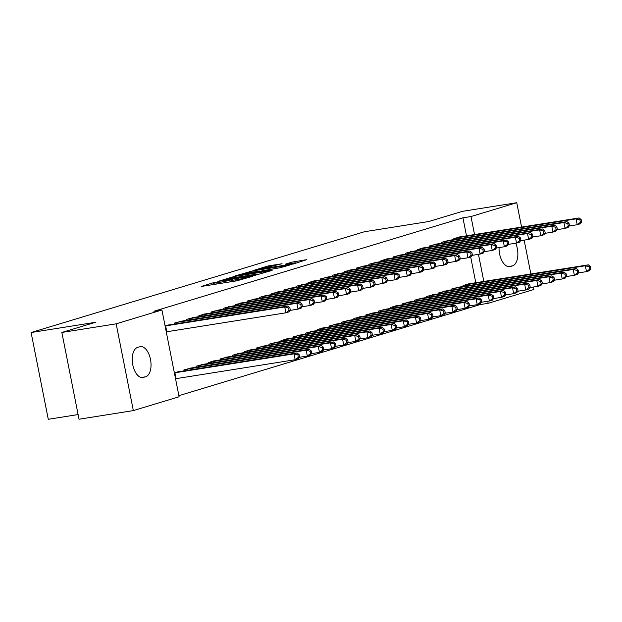 <?xml version="1.0" encoding="UTF-8"?>
<svg xmlns="http://www.w3.org/2000/svg" width="622" height="622" viewBox="0 0 622 622"><rect width="100%" height="100%" fill="white"/><g stroke="black" fill="none" stroke-linecap="round" stroke-linejoin="round"><path stroke-width="0.93" d="M215.305 282.131L201.209 286.478L236.749 280.825L252.579 276.323L248.178 277.264A7.526 0.459 -11.2 0 1 238.047 279.418L235.085 279.892A7.526 0.459 -11.2 0 1 231.516 280.195A7.526 0.459 -11.2 0 1 232.574 279.745L229.813 280.18A7.526 0.459 -11.2 0 1 219.683 282.334L216.72 282.808A7.526 0.459 -11.2 0 1 213.152 283.119A7.526 0.459 -11.2 0 1 214.209 282.66L215.305 282.131M282.085 263.736L268.16 265.952L253.768 270.345L293.592 263.922L306.871 259.623L291.664 262.212L285.311 264.179L295.38 262.873L286.027 265.058L259.646 269.038L282.085 263.736M466.508 235.847L462.939 217.824L153.883 311.272L161.93 309.989L179.105 396.758L133.341 410.59L116.166 323.829L161.93 309.989M462.939 217.824L470.986 216.542L516.75 202.71L521.578 227.092M133.341 410.59L79.033 419.228L61.85 332.459L95.477 322.297L31.1 332.529L364.43 231.742L428.807 221.51L462.434 211.34L516.75 202.71M61.85 332.459L116.166 323.829M234.276 276.479L217.832 281.455L253.372 275.803L270.928 270.733L234.276 276.479L234.502 277.645M235.575 275.803L252.804 270.881L289.455 265.135L279.947 267.771L262.36 270.733L258.037 272.086L272.49 270.103L235.606 275.95M31.1 332.529L48.283 419.29L78.1 414.555M448.998 240.372L441.659 242.277L441.853 243.249M458.29 287.271L450.95 289.176L451.137 290.147M424.725 247.712L417.385 249.616L417.572 250.588M434.008 294.61L426.669 296.515L426.863 297.487M400.444 255.051L393.104 256.956L393.298 257.928M409.735 301.95L402.395 303.855L402.582 304.827M376.17 262.391L368.83 264.296L369.017 265.267M385.453 309.289L378.114 311.194L378.308 312.166M351.889 269.73L344.549 271.635L344.743 272.607M361.18 316.629L353.84 318.534L354.027 319.506M327.615 277.07L320.276 278.975L320.462 279.947M336.899 323.969L329.559 325.881L329.753 326.845M303.334 284.409L295.994 286.322L296.189 287.286M312.625 331.316L305.278 333.221L305.472 334.193M279.06 291.749L271.721 293.662L271.907 294.634M288.344 338.656L281.004 340.561L281.198 341.532M254.779 299.096L247.439 301.001L247.634 301.973M264.07 345.995L256.723 347.9L256.917 348.872M230.505 306.436L223.158 308.341L223.352 309.313M239.789 353.335L232.449 355.24L232.644 356.212M206.224 313.776L198.885 315.681L199.079 316.652M215.515 360.674L208.168 362.579L208.362 363.551M181.951 321.115L174.603 323.02L174.798 323.992M191.234 368.014L183.894 369.919L184.089 370.891M178.895 395.67L480.114 304.586L479.966 303.839M475.791 282.746L470.683 256.94M174.362 372.803L179.097 371.684M165.079 325.905L169.806 324.785M203.371 364.344L196.031 366.249L196.225 367.221M194.087 317.445L186.748 319.35L186.934 320.322M227.652 357.005L220.312 358.91L220.499 359.881M218.361 310.106L211.021 312.011L211.216 312.983M251.926 349.665L244.586 351.57L244.78 352.542M242.642 302.766L235.303 304.671L235.489 305.643M276.207 342.325L268.867 344.23L269.054 345.202M266.924 295.427L259.576 297.332L259.771 298.303M300.48 334.986L293.141 336.891L293.335 337.863M291.197 288.079L283.857 289.992L284.044 290.956M324.762 327.638L317.422 329.551L317.609 330.515M315.478 280.74L308.131 282.652L308.325 283.616M349.043 320.299L341.696 322.212L341.89 323.176M339.752 273.4L332.412 275.305L332.607 276.277M373.317 312.959L365.977 314.864L366.164 315.836M364.033 266.06L356.686 267.965L356.88 268.937M397.598 305.62L390.251 307.525L390.445 308.496M388.307 258.721L380.967 260.626L381.162 261.598M421.872 298.28L414.532 300.185L414.726 301.157M412.588 251.381L405.241 253.286L405.435 254.258M446.153 290.94L438.805 292.845L439 293.817M436.862 244.042L429.522 245.947L429.716 246.918M470.426 283.601L463.087 285.506L463.281 286.478M461.143 236.702L453.796 238.607L453.99 239.579M515.708 243.21A15.325 8.063 -99 0 1 512.528 265.866L510.343 266.527A15.325 8.063 -99 0 1 509.776 266.659A15.325 8.063 -99 0 1 499.062 247.595M533.443 287.03L533.925 289.471L488.161 303.311L487.757 301.25M483.838 281.463L478.466 254.351M474.555 234.564L470.986 216.542M524.152 240.123L530.861 273.991M480.114 304.586L488.161 303.311M143.503 377.445A15.325 8.063 -99 0 1 142.943 377.577A15.325 8.063 -99 0 1 132.665 364.243A15.325 8.063 -99 0 1 137.563 347.434L139.748 346.773A15.325 8.063 -99 0 1 140.315 346.641A15.325 8.063 -99 0 1 150.594 359.967A15.325 8.063 -99 0 1 145.696 376.784L142.36 377.632M221.121 280.569L256.816 274.652A7.526 0.459 -11.2 0 0 257.873 274.193A7.526 0.459 -11.2 0 0 254.305 274.504L232.986 277.894A7.526 0.459 -11.2 0 0 222.847 280.048L221.121 280.569M250.573 272.436L241.219 274.621L255.611 272.382L259.934 271.029L250.573 272.436M299.571 356.896L299.104 354.556L297.891 354.921L298.358 357.269L299.571 356.896L298.21 358.801L295.178 359.718L294.019 353.856L297.052 352.938L177.076 371.987M175.544 378.736L295.178 359.718L298.358 357.269M174.378 372.873L294.019 353.856L297.891 354.921M297.052 352.938L299.104 354.556M290.28 309.997L289.821 307.657L288.6 308.022L289.067 310.362L290.28 309.997L288.927 311.894L285.887 312.812L284.728 306.949L165.094 325.975M288.6 308.022L284.728 306.949L287.761 306.032L167.785 325.088M289.067 310.362L285.887 312.812L166.253 331.837M289.821 307.657L287.761 306.032M311.708 353.226L311.241 350.886L310.028 351.251L310.495 353.591L311.708 353.226L310.347 355.131L307.315 356.048L306.156 350.186L309.188 349.269L189.212 368.317M299.26 357.323L307.315 356.048L310.495 353.591M185.861 369.328L306.156 350.186L310.028 351.251M309.188 349.269L311.241 350.886M323.844 349.556L323.378 347.216L322.165 347.581L322.631 349.922L323.844 349.556L322.491 351.453L319.451 352.379L318.293 346.508L321.325 345.591L201.349 364.647M311.404 353.654L319.451 352.379L322.631 349.922M197.998 365.658L318.293 346.508L322.165 347.581M321.325 345.591L323.378 347.216M302.424 306.327L301.958 303.987L300.745 304.352L301.203 306.693L302.424 306.327L301.064 308.224L298.031 309.142L296.865 303.279L176.57 322.429M300.745 304.352L296.865 303.279L299.905 302.362L179.921 321.411M301.203 306.693L298.031 309.142L289.976 310.425M301.958 303.987L299.905 302.362M314.561 302.657L314.094 300.309L312.882 300.683L313.348 303.023L314.561 302.657L313.2 304.555L310.168 305.472L309.01 299.61L188.707 318.759M312.882 300.683L309.01 299.61L312.042 298.692L192.066 317.741M313.348 303.023L310.168 305.472L302.113 306.755M314.094 300.309L312.042 298.692M335.981 345.886L335.522 343.546L334.309 343.912L334.768 346.252L335.981 345.886L334.628 347.784L331.596 348.701L330.43 342.839L333.47 341.921L213.486 360.97M323.541 349.984L331.596 348.701L334.768 346.252M210.135 361.988L330.43 342.839L334.309 343.912M333.47 341.921L335.522 343.546M348.126 342.217L347.659 339.869L346.446 340.242L346.913 342.582L348.126 342.217L346.765 344.114L343.733 345.031L342.574 339.169L345.607 338.251L225.63 357.3M335.678 346.314L343.733 345.031L346.913 342.582M222.272 358.319L342.574 339.169L346.446 340.242M345.607 338.251L347.659 339.869M326.698 298.988L326.231 296.64L325.018 297.013L325.485 299.353L326.698 298.988L325.345 300.885L322.305 301.802L321.146 295.94L200.852 315.09M325.018 297.013L321.146 295.94L324.179 295.022L204.203 314.071M325.485 299.353L322.305 301.802L314.258 303.085M326.231 296.64L324.179 295.022M338.834 295.318L338.376 292.97L337.155 293.343L337.622 295.683L338.834 295.318L337.482 297.215L334.449 298.132L333.283 292.27L212.988 311.42M337.155 293.343L333.283 292.27L336.323 291.353L216.339 310.401M337.622 295.683L334.449 298.132L326.394 299.415M338.376 292.97L336.323 291.353M360.262 338.547L359.796 336.199L358.583 336.572L359.049 338.912L360.262 338.547L358.91 340.444L355.87 341.361L354.711 335.499L357.743 334.582L237.767 353.63M347.822 342.644L355.87 341.361L359.049 338.912M234.416 354.649L354.711 335.499L358.583 336.572M357.743 334.582L359.796 336.199M350.979 291.648L350.513 289.3L349.3 289.665L349.758 292.013L350.979 291.648L349.618 293.545L346.586 294.463L345.42 288.6L225.125 307.75M349.3 289.665L345.42 288.6L348.46 287.683L228.484 306.732M349.758 292.013L346.586 294.463L338.531 295.745M350.513 289.3L348.46 287.683M372.399 334.877L371.94 332.529L370.72 332.902L371.186 335.242L372.399 334.877L371.046 336.774L368.006 337.692L366.848 331.829L369.88 330.912L249.904 349.961M359.959 338.974L368.006 337.692L371.186 335.242M246.553 350.979L366.848 331.829L370.72 332.902M369.88 330.912L371.94 332.529M363.116 287.978L362.649 285.63L361.436 285.996L361.903 288.344L363.116 287.978L361.755 289.875L358.723 290.793L357.564 284.93L237.262 304.08M361.436 285.996L357.564 284.93L360.597 284.013L240.621 303.062M361.903 288.344L358.723 290.793L350.668 292.076M362.649 285.63L360.597 284.013M384.544 331.207L384.077 328.859L382.864 329.225L383.323 331.573L384.544 331.207L383.183 333.104L380.151 334.022L378.985 328.159L382.025 327.242L262.041 346.291M372.096 335.305L380.151 334.022L383.323 331.573M258.69 347.309L378.985 328.159L382.864 329.225M382.025 327.242L384.077 328.859M396.68 327.537L396.214 325.189L395.001 325.555L395.468 327.903L396.68 327.537L395.32 329.435L392.288 330.352L391.129 324.49L394.161 323.572L274.185 342.621M384.233 331.635L392.288 330.352L395.468 327.903M270.827 343.639L391.129 324.49L395.001 325.555M394.161 323.572L396.214 325.189M408.817 323.868L408.351 321.52L407.138 321.885L407.604 324.233L408.817 323.868L407.464 325.765L404.424 326.682L403.266 320.82L406.298 319.902L286.322 338.951M396.377 327.965L404.424 326.682L407.604 324.233M282.971 339.962L403.266 320.82L407.138 321.885M406.298 319.902L408.351 321.52M420.954 320.198L420.495 317.85L419.275 318.215L419.741 320.563L420.954 320.198L419.601 322.095L416.569 323.012L415.403 317.15L418.443 316.233L298.459 335.281M408.514 324.295L416.569 323.012L419.741 320.563M295.108 336.292L415.403 317.15L419.275 318.215M418.443 316.233L420.495 317.85M433.099 316.528L432.632 314.18L431.419 314.545L431.878 316.893L433.099 316.528L431.738 318.425L428.706 319.343L427.539 313.48L430.579 312.563L310.596 331.612M420.651 320.625L428.706 319.343L431.878 316.893M307.245 332.622L427.539 313.48L431.419 314.545M430.579 312.563L432.632 314.18M445.235 312.858L444.769 310.51L443.556 310.876L444.022 313.224L445.235 312.858L443.875 314.755L440.842 315.673L439.684 309.81L442.716 308.893L322.74 327.942M432.788 316.948L440.842 315.673L444.022 313.224M319.381 328.952L439.684 309.81L443.556 310.876M442.716 308.893L444.769 310.51M457.372 309.181L456.906 306.84L455.693 307.206L456.159 309.554L457.372 309.181L456.019 311.086L452.979 312.003L451.821 306.141L454.853 305.223L334.877 324.272M444.932 313.278L452.979 312.003L456.159 309.554M331.526 325.283L451.821 306.141L455.693 307.206M454.853 305.223L456.906 306.84M469.509 305.511L469.05 303.171L467.837 303.536L468.296 305.884L469.509 305.511L468.156 307.416L465.124 308.333L463.958 302.471L466.998 301.553L347.014 320.602M457.069 309.608L465.124 308.333L468.296 305.884M343.663 321.613L463.958 302.471L467.837 303.536M466.998 301.553L469.05 303.171M481.653 301.841L481.187 299.501L479.974 299.866L480.433 302.214L481.653 301.841L480.293 303.746L477.261 304.663L476.102 298.801L479.134 297.884L359.158 316.932M469.206 305.938L477.261 304.663L480.433 302.214M355.8 317.943L476.102 298.801L479.974 299.866M479.134 297.884L481.187 299.501M375.253 284.308L374.786 281.96L373.573 282.326L374.04 284.674L375.253 284.308L373.9 286.206L370.86 287.123L369.701 281.261L249.406 300.403M373.573 282.326L369.701 281.261L372.733 280.343L252.757 299.392M374.04 284.674L370.86 287.123L362.813 288.406M374.786 281.96L372.733 280.343M387.389 280.639L386.931 278.291L385.718 278.656L386.176 281.004L387.389 280.639L386.037 282.536L383.004 283.453L381.838 277.591L261.543 296.733M385.718 278.656L381.838 277.591L384.878 276.673L264.894 295.722M386.176 281.004L383.004 283.453L374.949 284.736M386.931 278.291L384.878 276.673M399.534 276.969L399.067 274.621L397.855 274.986L398.321 277.334L399.534 276.969L398.173 278.866L395.141 279.783L393.983 273.921L273.68 293.063M397.855 274.986L393.983 273.921L397.015 273.004L277.039 292.052M398.321 277.334L395.141 279.783L387.086 281.066M399.067 274.621L397.015 273.004M411.671 273.299L411.204 270.951L409.991 271.316L410.458 273.664L411.671 273.299L410.31 275.196L407.278 276.114L406.119 270.251L285.825 289.393M409.991 271.316L406.119 270.251L409.152 269.334L289.176 288.383M410.458 273.664L407.278 276.114L399.223 277.389M411.204 270.951L409.152 269.334M423.807 269.621L423.341 267.281L422.128 267.647L422.595 269.995L423.807 269.621L422.455 271.526L419.415 272.444L418.256 266.581L297.961 285.723M422.128 267.647L418.256 266.581L421.288 265.664L301.312 284.713M422.595 269.995L419.415 272.444L411.367 273.719M423.341 267.281L421.288 265.664M435.944 265.952L435.486 263.611L434.273 263.977L434.731 266.325L435.944 265.952L434.591 267.857L431.559 268.774L430.393 262.912L310.098 282.054M434.273 263.977L430.393 262.912L433.433 261.994L313.449 281.043M434.731 266.325L431.559 268.774L423.504 270.049M435.486 263.611L433.433 261.994M448.089 262.282L447.622 259.942L446.409 260.307L446.876 262.655L448.089 262.282L446.728 264.187L443.696 265.104L442.537 259.242L322.235 278.384M446.409 260.307L442.537 259.242L445.57 258.324L325.594 277.373M446.876 262.655L443.696 265.104L435.641 266.379M447.622 259.942L445.57 258.324M460.226 258.612L459.759 256.272L458.546 256.637L459.013 258.977L460.226 258.612L458.865 260.517L455.833 261.434L454.674 255.572L334.379 274.714M458.546 256.637L454.674 255.572L457.706 254.655L337.73 273.703M459.013 258.977L455.833 261.434L447.786 262.709M459.759 256.272L457.706 254.655M472.362 254.942L471.904 252.602L470.683 252.967L471.149 255.308L472.362 254.942L471.009 256.839L467.969 257.765L466.811 251.894L346.516 271.044M470.683 252.967L466.811 251.894L469.843 250.977L349.867 270.034M471.149 255.308L467.969 257.765L459.922 259.04M471.904 252.602L469.843 250.977M493.79 298.171L493.324 295.831L492.111 296.196L492.577 298.544L493.79 298.171L492.43 300.076L489.397 300.994L488.239 295.131L491.271 294.214L371.295 313.263M481.342 302.269L489.397 300.994L492.577 298.544M367.936 314.273L488.239 295.131L492.111 296.196M491.271 294.214L493.324 295.831M484.499 251.272L484.04 248.932L482.827 249.298L483.286 251.638L484.499 251.272L483.146 253.17L480.114 254.087L478.948 248.225L358.653 267.374M482.827 249.298L478.948 248.225L481.988 247.307L362.004 266.356M483.286 251.638L480.114 254.087L472.059 255.37M484.04 248.932L481.988 247.307M505.927 294.501L505.461 292.161L504.248 292.527L504.714 294.867L505.927 294.501L504.574 296.399L501.534 297.324L500.376 291.454L503.408 290.536L383.432 309.593M493.487 298.599L501.534 297.324L504.714 294.867M380.081 310.603L500.376 291.454L504.248 292.527M503.408 290.536L505.461 292.161M496.644 247.603L496.177 245.255L494.964 245.628L495.431 247.968L496.644 247.603L495.283 249.5L492.251 250.417L491.092 244.555L370.79 263.705M494.964 245.628L491.092 244.555L494.125 243.637L374.149 262.686M495.431 247.968L492.251 250.417L484.196 251.7M496.177 245.255L494.125 243.637M518.064 290.832L517.605 288.491L516.392 288.857L516.851 291.197L518.064 290.832L516.711 292.729L513.679 293.646L512.512 287.784L515.552 286.866L395.569 305.915M505.624 294.929L513.679 293.646L516.851 291.197M392.218 306.934L512.512 287.784L516.392 288.857M515.552 286.866L517.605 288.491M508.78 243.933L508.314 241.585L507.101 241.958L507.568 244.298L508.78 243.933L507.428 245.83L504.388 246.747L503.229 240.885L382.934 260.035M507.101 241.958L503.229 240.885L506.261 239.968L386.285 259.016M507.568 244.298L504.388 246.747L496.34 248.03M508.314 241.585L506.261 239.968M530.208 287.162L529.742 284.814L528.529 285.187L528.995 287.527L530.208 287.162L528.848 289.059L525.815 289.976L524.657 284.114L527.689 283.197L407.713 302.245M517.761 291.259L525.815 289.976L528.995 287.527M404.354 303.264L524.657 284.114L528.529 285.187M527.689 283.197L529.742 284.814M520.917 240.263L520.458 237.915L519.238 238.288L519.704 240.628L520.917 240.263L519.564 242.16L516.524 243.078L515.366 237.215L395.071 256.365M519.238 238.288L515.366 237.215L518.406 236.298L398.422 255.347M519.704 240.628L516.524 243.078L508.477 244.36M520.458 237.915L518.406 236.298M542.345 283.492L541.879 281.144L540.666 281.517L541.132 283.857L542.345 283.492L540.984 285.389L537.952 286.307L536.794 280.444L539.826 279.527L419.85 298.576M529.905 287.589L537.952 286.307L541.132 283.857M416.499 299.594L536.794 280.444L540.666 281.517M539.826 279.527L541.879 281.144M533.062 236.593L532.595 234.245L531.382 234.611L531.841 236.959L533.062 236.593L531.701 238.49L528.669 239.408L527.503 233.545L407.208 252.695M531.382 234.611L527.503 233.545L530.543 232.628L410.559 251.677M531.841 236.959L528.669 239.408L520.614 240.691M532.595 234.245L530.543 232.628M554.482 279.822L554.015 277.474L552.803 277.847L553.269 280.188L554.482 279.822L553.129 281.719L550.089 282.637L548.931 276.774L551.963 275.857L431.987 294.906M542.042 283.92L550.089 282.637L553.269 280.188M428.636 295.924L548.931 276.774L552.803 277.847M551.963 275.857L554.015 277.474M545.199 232.923L544.732 230.575L543.519 230.941L543.986 233.289L545.199 232.923L543.838 234.821L540.806 235.738L539.647 229.876L419.345 249.025M543.519 230.941L539.647 229.876L542.679 228.958L422.703 248.007M543.986 233.289L540.806 235.738L532.751 237.021M544.732 230.575L542.679 228.958M566.619 276.152L566.16 273.804L564.947 274.178L565.406 276.518L566.619 276.152L565.266 278.05L562.234 278.967L561.067 273.105L564.107 272.187L444.124 291.236M554.179 280.25L562.234 278.967L565.406 276.518M440.773 292.254L561.067 273.105L564.947 274.178M564.107 272.187L566.16 273.804M557.335 229.254L556.869 226.906L555.656 227.271L556.122 229.619L557.335 229.254L555.982 231.151L552.942 232.068L551.784 226.206L431.489 245.348M555.656 227.271L551.784 226.206L554.816 225.288L434.84 244.337M556.122 229.619L552.942 232.068L544.895 233.351M556.869 226.906L554.816 225.288M578.763 272.483L578.297 270.135L577.084 270.5L577.55 272.848L578.763 272.483L577.403 274.38L574.37 275.297L573.212 269.435L576.244 268.517L456.268 287.566M566.315 276.58L574.37 275.297L577.55 272.848M452.909 288.585L573.212 269.435L577.084 270.5M576.244 268.517L578.297 270.135M569.472 225.584L569.013 223.236L567.793 223.601L568.259 225.949L569.472 225.584L568.119 227.481L565.087 228.398L563.921 222.536L443.626 241.678M567.793 223.601L563.921 222.536L566.961 221.619L446.977 240.667M568.259 225.949L565.087 228.398L557.032 229.681M569.013 223.236L566.961 221.619M590.9 268.813L590.433 266.465L589.221 266.83L589.687 269.178L590.9 268.813L589.547 270.71L586.507 271.627L585.349 265.765L588.381 264.848L468.405 283.896M578.46 272.91L586.507 271.627L589.687 269.178M465.054 284.907L585.349 265.765L589.221 266.83M588.381 264.848L590.433 266.465M581.617 221.914L581.15 219.566L579.937 219.931L580.396 222.279L581.617 221.914L580.256 223.811L577.224 224.729L576.065 218.866L455.763 238.008M579.937 219.931L576.065 218.866L579.098 217.949L459.122 236.998M580.396 222.279L577.224 224.729L569.169 226.011M581.15 219.566L579.098 217.949M213.175 283.064L213.089 282.606M231.54 280.149L231.446 279.682M216.946 283.974L216.72 282.808M219.908 283.508L219.683 282.334M230.148 281.875L229.813 280.18M235.31 281.058L235.085 279.892M238.265 280.545L238.047 279.418M231.306 278.174L231.104 277.155M249.834 272.56L249.632 271.55M253.03 272.047L252.804 270.881M255.689 272.778L255.611 272.382M291.858 263.215L291.664 262.212M295.077 262.818L294.828 261.543M268.362 266.955L268.16 265.952M271.557 266.441L271.332 265.275M145.696 376.784L141.194 377.5M512.528 265.866L508.034 266.581M510.343 266.527L509.2 266.714M176.088 378.65L174.922 372.78M165.639 325.881L166.797 331.744M186.476 370.51L186.227 369.258M187.315 370.378L187.066 369.11M198.612 366.84L198.364 365.588M199.452 366.708L199.203 365.441M177.775 322.212L178.024 323.479M176.936 322.359L177.184 323.611M189.912 318.542L190.169 319.809M189.08 318.689L189.321 319.941M210.749 363.17L210.5 361.918M211.589 363.038L211.34 361.771M222.886 359.5L222.637 358.249M223.733 359.368L223.477 358.101M202.057 314.872L202.305 316.139M201.217 315.02L201.466 316.271M214.193 311.202L214.442 312.469M213.354 311.35L213.603 312.602M235.03 355.831L234.782 354.579M235.87 355.698L235.621 354.431M226.33 307.532L226.579 308.8M225.491 307.68L225.739 308.932M247.167 352.161L246.918 350.909M248.007 352.029L247.758 350.761M238.467 303.863L238.724 305.13M237.635 304.01L237.884 305.262M259.304 348.491L259.055 347.239M260.144 348.359L259.895 347.092M271.441 344.821L271.2 343.569M272.288 344.689L272.032 343.422M283.585 341.151L283.337 339.9M284.425 341.019L284.176 339.752M295.722 337.482L295.473 336.23M296.562 337.349L296.313 336.082M307.859 333.812L307.61 332.56M308.699 333.68L308.45 332.412M320.003 330.142L319.755 328.882M320.843 330.002L320.587 328.743M332.14 326.472L331.891 325.213M332.98 326.332L332.731 325.073M344.277 322.802L344.028 321.543M345.117 322.662L344.868 321.403M356.414 319.125L356.165 317.873M357.253 318.993L357.005 317.725M250.612 300.193L250.86 301.46M249.772 300.34L250.021 301.592M262.748 296.523L262.997 297.79M261.909 296.671L262.157 297.922M274.885 292.853L275.142 294.12M274.045 293.001L274.294 294.253M287.03 289.183L287.278 290.443M286.19 289.323L286.439 290.583M299.166 285.514L299.415 286.773M298.327 285.653L298.576 286.913M311.303 281.844L311.552 283.103M310.464 281.984L310.712 283.243M323.44 278.166L323.697 279.433M322.6 278.314L322.849 279.566M335.585 274.496L335.833 275.764M334.745 274.644L334.994 275.896M347.721 270.827L347.97 272.094M346.882 270.974L347.13 272.226M368.558 315.455L368.31 314.203M369.398 315.323L369.149 314.056M359.858 267.157L360.107 268.424M359.018 267.305L359.267 268.556M380.695 311.785L380.446 310.533M381.535 311.653L381.286 310.386M371.995 263.487L372.251 264.754M371.163 263.635L371.404 264.886M392.832 308.115L392.583 306.864M393.672 307.983L393.423 306.716M384.139 259.817L384.388 261.084M383.3 259.965L383.549 261.217M404.969 304.446L404.72 303.194M405.816 304.313L405.56 303.046M396.276 256.147L396.525 257.415M395.437 256.295L395.685 257.547M417.113 300.776L416.864 299.524M417.953 300.644L417.704 299.376M408.413 252.478L408.662 253.745M407.573 252.625L407.822 253.877M429.25 297.106L429.001 295.854M430.09 296.974L429.841 295.707M420.55 248.808L420.806 250.075M419.718 248.955L419.959 250.207M441.387 293.436L441.138 292.185M442.226 293.304L441.978 292.037M432.694 245.138L432.943 246.405M431.855 245.286L432.103 246.537M453.524 289.766L453.282 288.515M454.371 289.634L454.114 288.367M444.831 241.468L445.08 242.735M443.991 241.616L444.24 242.868M465.668 286.097L465.419 284.845M466.508 285.964L466.259 284.697M456.968 237.798L457.217 239.066M456.128 237.946L456.377 239.198M213.432 284.534L213.152 283.119M231.796 281.618L231.516 280.195M257.974 274.699L257.873 274.193M241.305 275.064L241.219 274.621M260.012 271.449L259.934 271.029M259.732 269.481L259.646 269.038M295.473 263.355L295.38 262.873"/></g></svg>

